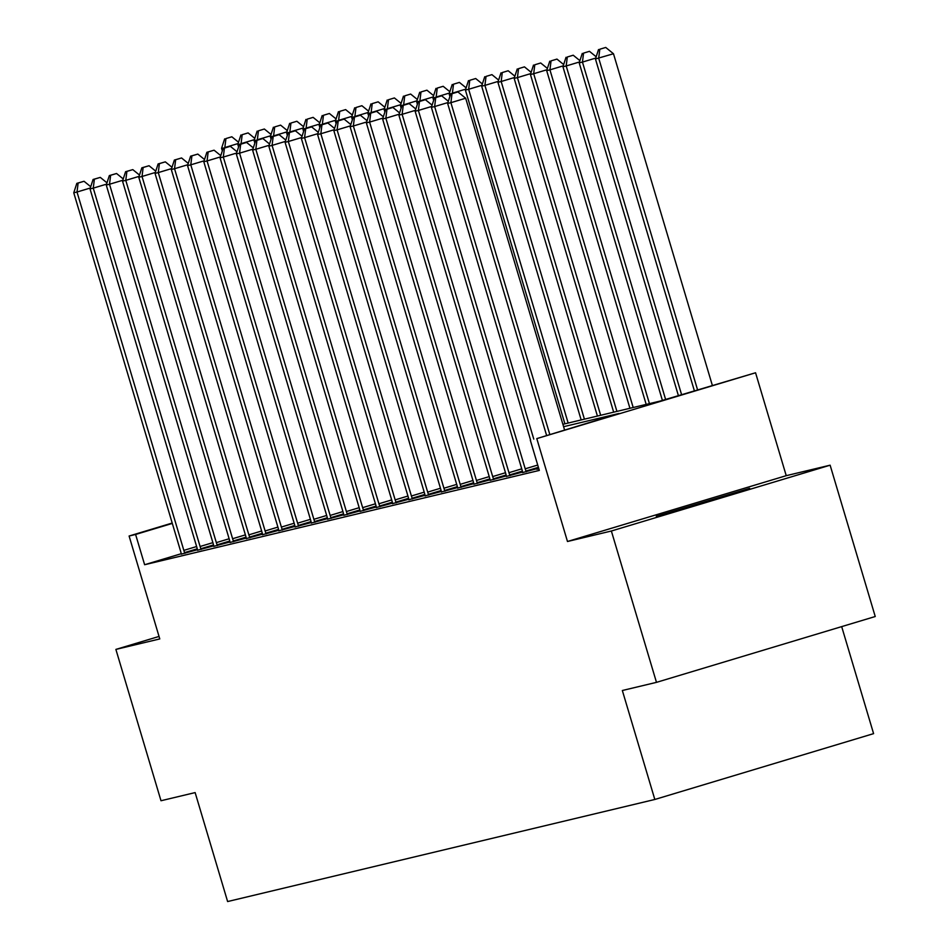 <?xml version="1.0" encoding="UTF-8"?>
<svg xmlns="http://www.w3.org/2000/svg" width="949" height="949" viewBox="0 0 949 949"><rect width="100%" height="100%" fill="white"/><g stroke="black" fill="none" stroke-linecap="round" stroke-linejoin="round"><path stroke-width="1.42" d="M749.639 488.344L656.293 516.292L708.701 501.286L749.639 488.344M562.876 424.31L660.374 401.012L755.558 372.767L536.802 438.604L618.985 413.467L563.599 426.694M786.235 475.674L567.478 541.499L611.37 531.013L656.483 682.355L875.239 616.518L830.126 465.188L786.235 475.674L755.558 372.767M841.68 626.613L873.59 733.636L654.822 799.473L227.618 901.55L195.138 792.593L160.998 800.742L115.885 649.413L159.776 638.926L129.1 536.019L172.208 523.041M611.37 531.013L830.126 465.188M159.041 636.435L115.885 649.413M181.223 553.718L144.628 564.726L539.317 470.419L530.301 440.146M181.306 554.097L197.463 549.72M197.558 550.218L213.715 545.841M213.81 546.327L229.966 541.95M230.073 542.448L246.23 538.071M246.325 538.558L262.482 534.18M262.588 534.678L278.733 530.301M278.84 530.788L294.997 526.41M295.092 526.909L311.248 522.531M311.355 523.018L327.5 518.64M327.607 519.139L343.763 514.761M343.858 515.26L360.015 510.882M360.122 511.369L376.267 506.991M376.373 507.49L392.53 503.112M392.625 503.599L408.782 499.221M408.889 499.72L425.033 495.342M425.14 495.829L441.297 491.452M441.392 491.95L457.548 487.572M457.655 488.059L473.812 483.682M473.907 484.18L490.064 479.803M490.17 480.289L506.315 475.912M506.422 476.41L522.579 472.033M522.674 472.531L538.652 468.201M538.807 468.676L536.837 469.269L538.83 468.794M567.478 541.499L536.802 438.604M144.628 564.726L135.6 534.465L129.1 536.019M656.483 682.355L622.342 690.504L654.822 799.473M172.315 523.421L135.6 534.465M90.297 188.021L77.011 192.018L183.833 550.384A6.323 1.34 -106.7 0 0 184.604 552.615L184.901 553.362M78.126 183.05L84.034 181.271L76.822 183.359L78.126 183.05L77.011 192.018L73.761 192.801L180.583 551.155A6.323 1.34 -106.7 0 1 181.164 553.433L181.33 554.216M90.724 186.716L84.034 181.271M76.822 183.359L73.761 192.801M224.913 147.866L221.568 148.317L222.327 150.855M238.116 143.536L224.818 147.546L225.933 138.566L231.841 136.786L225.933 138.566M221.568 148.317L224.628 138.886M231.841 136.786L238.543 142.231M106.561 184.142L93.263 188.139L200.097 546.494A6.323 1.34 -106.7 0 0 200.868 548.736L201.152 549.483M94.378 179.171L100.286 177.392L93.073 179.48L94.378 179.171L93.263 188.139L90.013 188.91L196.846 547.276A6.323 1.34 -106.7 0 1 197.428 549.554L197.582 550.337M106.988 182.825L100.286 177.392M93.073 179.48L90.013 188.91M122.812 180.251L109.515 184.248L216.348 542.614A6.323 1.34 -106.7 0 0 217.119 544.845L217.416 545.604M110.63 175.28L116.549 173.501L109.337 175.589L110.63 175.28L109.515 184.248L106.264 185.031L213.098 543.386A6.323 1.34 -106.7 0 1 213.679 545.675L213.845 546.458M123.24 178.946L116.549 173.501M109.337 175.589L106.264 185.031M139.064 176.372L125.778 180.369L232.612 538.724A6.323 1.34 -106.7 0 0 233.371 540.966L233.668 541.713M126.893 171.401L132.801 169.622L125.588 171.71L126.893 171.401L125.778 180.369L122.528 181.14L229.35 539.507A6.323 1.34 -106.7 0 1 229.931 541.784L230.097 542.567M139.491 175.055L132.801 169.622M125.588 171.71L122.528 181.14M241.176 143.975L237.819 144.438L238.579 146.976M254.368 139.657L241.07 143.655L242.185 134.687L248.104 132.907L242.185 134.687M237.819 144.438L240.892 134.995M248.104 132.907L254.795 138.34M257.428 140.096L254.083 140.547L254.842 143.085M270.631 135.766L257.333 139.776L258.448 130.796L264.356 129.017L258.448 130.796M254.083 140.547L257.143 131.116M264.356 129.017L271.046 134.461M273.68 136.205L270.335 136.668L271.094 139.206M286.883 131.887L273.585 135.885L274.7 126.917L280.607 125.138L274.7 126.917M270.335 136.668L273.395 127.225M280.607 125.138L287.31 130.582M155.328 172.481L142.03 176.478L248.863 534.845A6.323 1.34 -106.7 0 0 249.634 537.075L249.919 537.834M143.145 167.51L149.052 165.731L141.84 167.819L143.145 167.51L142.03 176.478L138.779 177.261L245.613 535.616A6.323 1.34 -106.7 0 1 246.194 537.905L246.349 538.688M155.755 171.176L149.052 165.731M141.84 167.819L138.779 177.261M289.943 132.326L286.586 132.777L287.345 135.316M303.134 128.008L289.848 132.006L290.952 123.038L296.871 121.258L290.952 123.038M286.586 132.777L289.659 123.346M296.871 121.258L303.561 126.692M171.579 168.602L158.281 172.599L265.115 530.954A6.323 1.34 -106.7 0 0 265.886 533.196L266.183 533.943M159.396 163.631L165.316 161.852L158.103 163.94L159.396 163.631L158.281 172.599L155.031 173.37L261.865 531.737A6.323 1.34 -106.7 0 1 262.446 534.014L262.612 534.797M172.006 167.285L165.316 161.852M158.103 163.94L155.031 173.37M187.843 164.711L174.545 168.72L281.378 527.075A6.323 1.34 -106.7 0 0 282.138 529.305L282.434 530.064M175.66 159.74L181.567 157.961L174.355 160.061L175.66 159.74L174.545 168.72L171.294 169.491L278.128 527.846A6.323 1.34 -106.7 0 1 278.698 530.135L278.864 530.918M188.258 163.406L181.567 157.961M174.355 160.061L171.294 169.491M204.094 160.832L190.796 164.829L297.63 523.184A6.323 1.34 -106.7 0 0 298.401 525.426L298.698 526.173M191.912 155.861L197.819 154.082L190.607 156.17L191.912 155.861L190.796 164.829L187.546 165.612L294.38 523.967A6.323 1.34 -106.7 0 1 294.961 526.244L295.115 527.027M204.521 159.515L197.819 154.082M190.607 156.17L187.546 165.612M220.346 156.941L207.06 160.95L313.882 519.305A6.323 1.34 -106.7 0 0 314.653 521.547L314.949 522.294M208.163 151.97L214.083 150.191L206.87 152.291L208.163 151.97L207.06 160.95L203.798 161.721L310.631 520.076A6.323 1.34 -106.7 0 1 311.213 522.365L311.379 523.148M220.773 155.636L214.083 150.191M206.87 152.291L203.798 161.721M236.609 153.062L223.312 157.06L330.145 515.426A6.323 1.34 -106.7 0 0 330.904 517.656L331.201 518.403M224.427 148.091L230.334 146.312L223.122 148.4L224.427 148.091L223.312 157.06L220.061 157.842L326.895 516.197A6.323 1.34 -106.7 0 1 327.464 518.474L327.63 519.257M237.025 151.757L230.334 146.312M223.122 148.4L220.061 157.842M306.195 128.435L302.85 128.898L303.609 131.436M319.398 124.117L306.1 128.115L307.215 119.147L313.123 117.368L307.215 119.147M302.85 128.898L305.91 119.455M313.123 117.368L319.813 122.812M322.446 124.556L319.101 125.007L319.86 127.546M335.649 120.238L322.352 124.236L323.467 115.268L329.386 113.489L323.467 115.268M319.101 125.007L322.162 115.576M329.386 113.489L336.076 118.922M338.71 120.677L335.365 121.128L336.112 123.667M351.901 116.347L338.615 120.345L339.718 111.377L345.638 109.598L339.718 111.377M335.365 121.128L338.425 111.685M345.638 109.598L352.328 115.043M354.962 116.786L351.616 117.237L352.376 119.788M368.165 112.468L354.867 116.466L355.982 107.498L361.889 105.719L355.982 107.498M351.616 117.237L354.677 107.806M361.889 105.719L368.592 111.152M371.213 112.907L367.868 113.358L368.627 115.897M384.416 108.577L371.118 112.587L372.233 103.607L378.153 101.828L372.233 103.607M367.868 113.358L370.94 103.915M378.153 101.828L384.843 107.273M252.861 149.171L239.563 153.18L346.397 511.535A6.323 1.34 -106.7 0 0 347.168 513.777L347.464 514.524M240.678 144.212L246.586 142.433L239.373 144.521L240.678 144.212L239.563 153.18L236.313 153.952L343.147 512.318A6.323 1.34 -106.7 0 1 343.728 514.595L343.882 515.378M253.288 147.866L246.586 142.433M239.373 144.521L236.313 153.952M387.477 109.016L384.131 109.479L384.879 112.018M400.668 104.698L387.382 108.696L388.497 99.728L394.404 97.949L388.497 99.728M384.131 109.479L387.192 100.036M394.404 97.949L401.095 103.382M269.113 145.292L255.827 149.29L362.648 507.656A6.323 1.34 -106.7 0 0 363.42 509.886L363.716 510.645M256.93 140.322L262.849 138.542L255.637 140.63L256.93 140.322L255.827 149.29L252.576 150.072L359.398 508.427A6.323 1.34 -106.7 0 1 359.979 510.704L360.146 511.487M269.54 143.987L262.849 138.542M255.637 140.63L252.576 150.072M403.728 105.137L400.383 105.588L401.142 108.127M416.931 100.808L403.633 104.817L404.748 95.837L410.656 94.058L404.748 95.837M400.383 105.588L403.444 96.157M410.656 94.058L417.358 99.503M285.376 141.413L272.078 145.411L378.912 503.765A6.323 1.34 -106.7 0 0 379.671 506.007L379.968 506.754M273.193 136.442L279.101 134.663L271.888 136.751L273.193 136.442L272.078 145.411L268.828 146.182L375.662 504.548A6.323 1.34 -106.7 0 1 376.243 506.825L376.397 507.608M285.803 140.096L279.101 134.663M271.888 136.751L268.828 146.182M419.98 101.246L416.635 101.709L417.394 104.248M433.183 96.928L419.885 100.926L421 91.958L426.92 90.179L421 91.958M416.635 101.709L419.707 92.267M426.92 90.179L433.61 95.624M301.628 137.522L288.33 141.52L395.164 499.886A6.323 1.34 -106.7 0 0 395.935 502.116L396.231 502.875M289.445 132.552L295.364 130.772L288.152 132.86L289.445 132.552L288.33 141.52L285.08 142.303L391.913 500.657A6.323 1.34 -106.7 0 1 392.495 502.946L392.661 503.729M302.055 136.217L295.364 130.772M288.152 132.86L285.08 142.303M436.243 97.367L432.898 97.818L433.657 100.357M449.435 93.038L436.149 97.047L437.264 88.067L443.171 86.3L437.264 88.067M432.898 97.818L435.959 88.387M443.171 86.3L449.862 91.733M317.879 133.643L304.593 137.641L411.415 495.995A6.323 1.34 -106.7 0 0 412.186 498.237L412.483 498.984M305.697 128.673L311.616 126.893L304.404 128.981L305.697 128.673L304.593 137.641L301.343 138.412L408.165 496.778A6.323 1.34 -106.7 0 1 408.746 499.055L408.912 499.838M318.306 132.326L311.616 126.893M304.404 128.981L301.343 138.412M452.495 93.477L449.15 93.939L449.909 96.478M465.698 89.159L452.4 93.156L453.515 84.188L459.423 82.409L453.515 84.188M449.15 93.939L452.21 84.497M459.423 82.409L466.125 87.854M334.143 129.752L320.845 133.75L427.679 492.116A6.323 1.34 -106.7 0 0 428.45 494.346L428.734 495.105M321.96 124.782L327.868 123.002L320.655 125.09L321.96 124.782L320.845 133.75L317.595 134.533L424.428 492.887A6.323 1.34 -106.7 0 1 425.01 495.176L425.164 495.959M334.57 128.447L327.868 123.002M320.655 125.09L317.595 134.533M568.154 423.04L468.652 89.277L465.401 90.048L564.904 423.823M481.95 85.28L468.652 89.277L469.767 80.309L475.686 78.53L469.767 80.309M465.401 90.048L468.474 80.618M475.686 78.53L482.377 83.963M350.395 125.873L337.097 129.871L443.93 488.225A6.323 1.34 -106.7 0 0 444.701 490.467L444.998 491.214M338.212 120.903L344.131 119.123L336.919 121.211L338.212 120.903L337.097 129.871L333.846 130.654L440.68 489.008A6.323 1.34 -106.7 0 1 441.261 491.285L441.427 492.068M350.822 124.556L344.131 119.123M336.919 121.211L333.846 130.654M366.646 121.982L353.36 125.992L460.194 484.346A6.323 1.34 -106.7 0 0 460.953 486.588L461.25 487.335M354.475 117.012L360.383 115.232L353.17 117.332L354.475 117.012L353.36 125.992L350.11 126.763L456.932 485.117A6.323 1.34 -106.7 0 1 457.513 487.406L457.679 488.189M367.073 120.677L360.383 115.232M353.17 117.332L350.11 126.763M382.91 118.103L369.612 122.101L476.445 480.455A6.323 1.34 -106.7 0 0 477.217 482.697L477.501 483.444M370.727 113.133L376.634 111.353L369.422 113.441L370.727 113.133L369.612 122.101L366.361 122.884L473.195 481.238A6.323 1.34 -106.7 0 1 473.776 483.516L473.931 484.298M383.337 116.786L376.634 111.353M369.422 113.441L366.361 122.884M399.161 114.212L385.863 118.222L492.697 476.576A6.323 1.34 -106.7 0 0 493.468 478.818L493.765 479.565M386.978 109.242L392.898 107.462L385.685 109.562L386.978 109.242L385.863 118.222L382.613 118.993L489.447 477.347A6.323 1.34 -106.7 0 1 490.028 479.636L490.194 480.419M399.588 112.907L392.898 107.462M385.685 109.562L382.613 118.993M415.425 110.333L402.127 114.331L508.961 472.697A6.323 1.34 -106.7 0 0 509.72 474.927L510.016 475.674M403.242 105.363L409.149 103.583L401.937 105.671L403.242 105.363L402.127 114.331L398.877 115.114L505.71 473.468A6.323 1.34 -106.7 0 1 506.28 475.746L506.446 476.528M415.84 109.028L409.149 103.583M401.937 105.671L398.877 115.114M431.676 106.454L418.379 110.452L525.212 468.806A6.323 1.34 -106.7 0 0 525.983 471.048L526.28 471.795M419.494 101.484L425.401 99.704L418.189 101.792L419.494 101.484L418.379 110.452L415.128 111.223L521.962 469.589A6.323 1.34 -106.7 0 1 522.543 471.867L522.697 472.649M432.103 105.137L425.401 99.704M418.189 101.792L415.128 111.223M447.928 102.563L434.642 106.561L533.777 439.102M435.745 97.593L441.665 95.813L434.452 97.901L435.745 97.593L434.642 106.561L431.38 107.344L530.574 440.063M448.355 101.258L441.665 95.813M434.452 97.901L431.38 107.344M564.536 429.85L465.674 98.233L450.894 102.682L549.756 434.298M452.009 93.714L457.916 91.934L450.704 94.022L452.009 93.714L450.894 102.682L447.643 103.453L546.553 435.259M465.674 98.233L457.916 91.934M450.704 94.022L447.643 103.453M584.418 419.161L484.915 85.386L481.665 86.169L581.168 419.933M498.213 81.389L484.915 85.386L486.03 76.418L491.938 74.639L486.03 76.418M481.665 86.169L484.725 76.727M491.938 74.639L498.628 80.084M600.67 415.271L501.167 81.507L497.917 82.278L597.419 416.053M514.465 77.51L501.167 81.507L502.282 72.539L508.19 70.76L502.282 72.539M497.917 82.278L500.977 72.848M508.19 70.76L514.892 76.193M616.921 411.392L517.43 77.616L514.168 78.399L613.671 412.163M530.716 73.619L517.43 77.616L518.534 68.648L524.453 66.869L518.534 68.648M514.168 78.399L517.241 68.957M524.453 66.869L531.143 72.314M633.185 407.501L533.682 73.737L530.432 74.52L629.934 408.284M546.98 69.74L533.682 73.737L534.797 64.769L540.705 62.99L534.797 64.769M530.432 74.52L533.492 65.078M540.705 62.99L547.395 68.423M649.436 403.622L549.934 69.858L546.683 70.629L646.186 404.404M563.231 65.849L549.934 69.858L551.049 60.878L556.956 59.099L551.049 60.878M546.683 70.629L549.744 61.199M556.956 59.099L563.659 64.544M665.605 399.434L566.197 65.967L562.947 66.75L662.402 400.395M579.483 61.97L566.197 65.967L567.3 56.999L573.22 55.22L567.3 56.999M562.947 66.75L566.007 57.308M573.22 55.22L579.91 60.653M681.584 394.63L582.449 62.088L579.198 62.859L678.393 395.591M595.747 58.079L582.449 62.088L583.564 53.108L589.471 51.329L583.564 53.108M579.198 62.859L582.259 53.429M589.471 51.329L596.174 56.774M712.343 385.365L613.481 53.749L595.45 58.98L694.371 390.774M697.562 389.814L598.7 58.197L599.815 49.229L605.735 47.45L599.815 49.229M595.45 58.98L598.522 49.538M605.735 47.45L613.481 53.749M183.833 550.384L196.621 546.529M184.604 552.615L197.262 548.807M200.097 546.494L212.884 542.65M200.868 548.736L213.513 544.928M216.348 542.614L229.136 538.759M217.119 544.845L229.765 541.037M232.612 538.724L245.388 534.88M233.371 540.966L246.028 537.158M248.863 534.845L261.651 530.989M249.634 537.075L262.28 533.267M265.115 530.954L277.903 527.11M265.886 533.196L278.531 529.388M281.378 527.075L294.154 523.231M282.138 529.305L294.795 525.509M297.63 523.184L310.418 519.34M298.401 525.426L311.047 521.618M313.882 519.305L326.67 515.461M314.653 521.547L327.298 517.739M330.145 515.426L342.921 511.57M330.904 517.656L343.562 513.848M346.397 511.535L359.185 507.691M347.168 513.777L359.813 509.969M362.648 507.656L375.436 503.8M363.42 509.886L376.077 506.078M378.912 503.765L391.688 499.921M379.671 506.007L392.328 502.199M395.164 499.886L407.951 496.03M395.935 502.116L408.58 498.308M411.415 495.995L424.203 492.151M412.186 498.237L424.844 494.429M427.679 492.116L440.455 488.261M428.45 494.346L441.095 490.538M443.93 488.225L456.718 484.381M444.701 490.467L457.347 486.659M460.194 484.346L472.97 480.502M460.953 486.588L473.61 482.78M476.445 480.455L489.233 476.612M477.217 482.697L489.862 478.889M492.697 476.576L505.485 472.732M493.468 478.818L506.114 475.01M508.961 472.697L521.736 468.842M509.72 474.927L522.377 471.119M525.212 468.806L537.715 465.046M525.983 471.048L538.391 467.311"/></g></svg>
